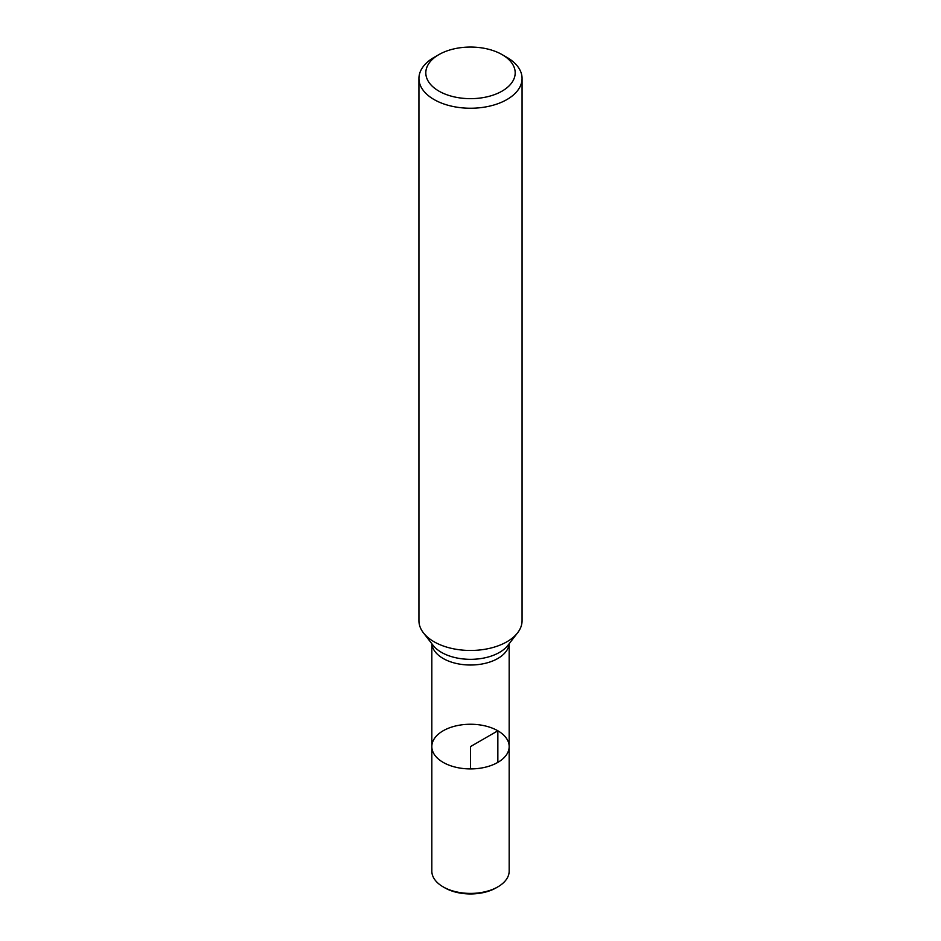 <?xml version="1.0" encoding="UTF-8"?>
<svg xmlns="http://www.w3.org/2000/svg" width="941" height="941" viewBox="0 0 941 941"><rect width="100%" height="100%" fill="white"/><g stroke="black" fill="none" stroke-linecap="round" stroke-linejoin="round"><path stroke-width="1.41" d="M431.825 746.589L431.825 871.084A38.675 22.325 0 0 0 443.152 886.869A38.675 22.325 0 0 0 497.848 886.869A38.675 22.325 0 0 0 509.175 871.084L509.175 746.589A38.675 22.325 180 0 1 485.297 767.221A38.675 22.325 180 0 1 443.152 762.375A38.675 22.325 180 0 1 431.825 746.589A38.675 22.325 0 0 0 443.152 762.375A38.675 22.325 0 0 0 485.297 767.221A38.675 22.325 0 0 0 509.175 746.589A38.675 22.325 0 0 0 470.5 724.252A38.675 22.325 0 0 0 431.825 746.589L431.825 643.691M418.933 78.468L418.933 620.695A51.567 29.771 0 0 0 423.426 632.846A51.567 29.771 0 0 0 434.036 641.75A51.567 29.771 0 0 0 517.574 632.846A51.567 29.771 0 0 0 522.067 620.695L522.067 78.468A51.567 29.771 180 0 1 490.237 105.98A51.567 29.771 180 0 1 434.036 99.523A51.567 29.771 180 0 1 418.933 78.468A51.567 29.771 180 0 1 434.036 57.413L438.894 54.613A44.697 25.807 0 0 0 438.894 91.101A44.697 25.807 0 0 0 502.106 91.101A44.697 25.807 0 0 0 502.106 54.613A44.697 25.807 0 0 0 438.894 54.613M506.964 57.413L502.106 54.613L506.964 57.413A51.567 29.771 180 0 1 522.067 78.468M444.728 887.786L443.152 886.869A38.675 22.325 0 0 0 443.152 886.881L444.728 887.786A36.44 21.043 0 0 0 496.272 887.786L497.848 886.869M497.848 762.375L497.848 730.792L470.5 746.589L470.5 768.915M509.14 643.75A38.675 22.325 180 0 1 484.45 663.511A38.675 22.325 180 0 1 443.152 658.477A38.675 22.325 180 0 1 431.86 643.75M423.426 632.846L433.083 645.326A40.981 23.666 0 0 0 441.517 652.395A40.981 23.666 0 0 0 507.917 645.326L517.574 632.846M509.175 746.589L509.175 643.691"/></g></svg>
